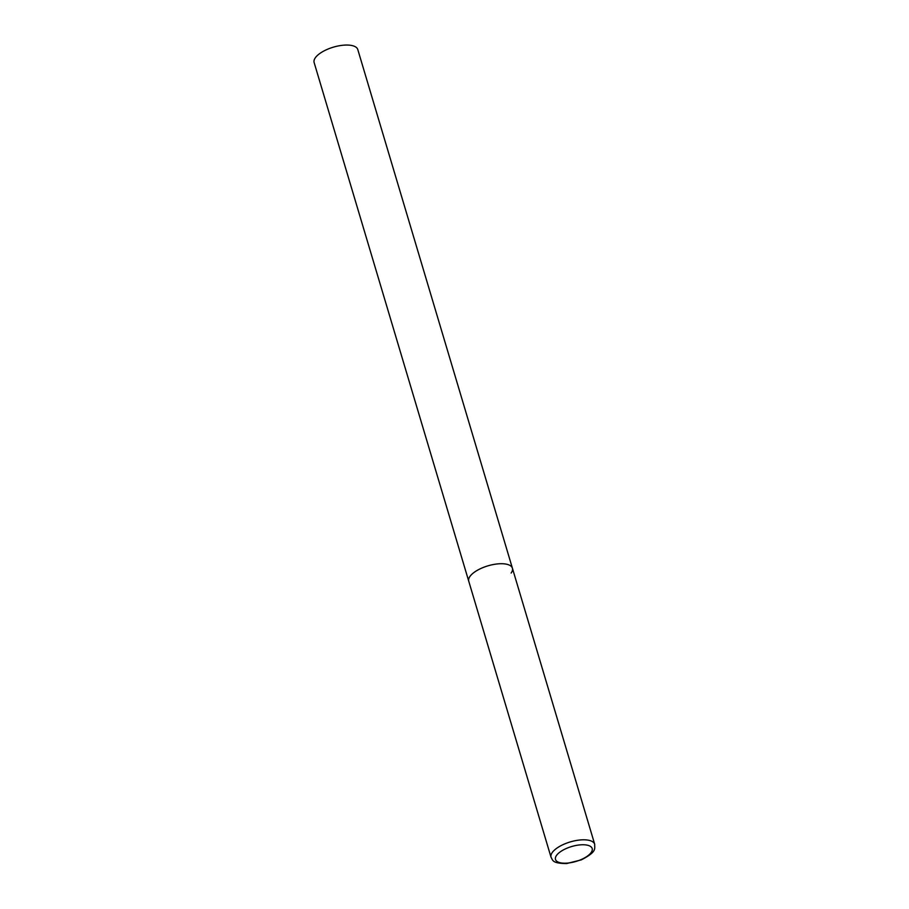 <?xml version="1.0" encoding="UTF-8"?>
<svg xmlns="http://www.w3.org/2000/svg" width="909" height="909" viewBox="0 0 909 909"><rect width="100%" height="100%" fill="white"/><g stroke="black" fill="none" stroke-linecap="round" stroke-linejoin="round"><path stroke-width="1.36" d="M512.403 568.193L357.782 49.529A22.782 9.249 -16.6 0 0 338.591 45.882A22.782 9.249 -16.6 0 0 315.389 57.699A22.782 9.249 -16.6 0 0 314.128 62.539L551.047 857.301A22.782 9.249 163.4 0 1 580.646 839.927A22.782 9.249 163.4 0 1 594.702 844.279L512.403 568.193A22.782 9.249 163.4 0 0 498.337 563.841A22.782 9.249 163.4 0 0 468.749 581.203A22.782 9.249 -16.6 0 1 470.01 576.363A22.782 9.249 -16.6 0 1 493.212 564.546A22.782 9.249 -16.6 0 1 512.403 568.193A22.782 9.249 -16.6 0 1 511.142 573.034M567.307 863.107A19.134 7.761 163.4 0 0 591.111 852.585A19.134 7.761 163.4 0 0 580.351 844.859A19.134 7.761 163.4 0 0 556.558 855.38A19.134 7.761 163.4 0 0 567.307 863.107M594.702 844.279C594.384 848.733 597.486 851.506 581.294 859.88L566.648 863.55C551.547 863.47 552.911 859.914 551.047 857.301"/></g></svg>
